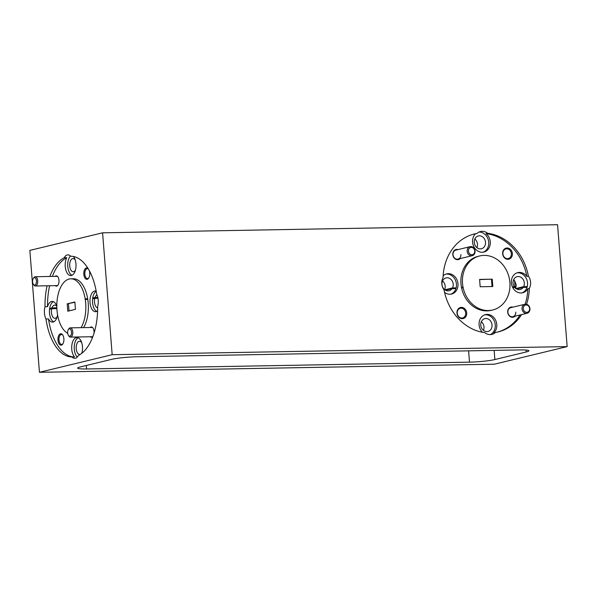 <?xml version="1.0" encoding="UTF-8"?>
<svg xmlns="http://www.w3.org/2000/svg" width="597" height="597" viewBox="0 0 597 597"><rect width="100%" height="100%" fill="white"/><g stroke="black" fill="none" stroke-linecap="round" stroke-linejoin="round"><path stroke-width="0.9" d="M474.749 251.016A3.709 3.142 76.4 0 0 471.302 247.389A3.709 3.142 76.4 0 0 468.436 251.128A3.709 3.142 76.4 0 0 471.884 254.747A3.709 3.142 76.4 0 0 474.749 251.016M467.167 251.255A4.634 3.925 -103.6 0 1 470.026 246.68A4.634 3.925 -103.6 0 1 475.063 251.113A4.634 3.925 -103.6 0 1 472.205 255.688A4.634 3.925 -103.6 0 1 467.167 251.255M71.491 332.036A3.709 1.933 -91 0 0 70.267 329.066A3.709 1.933 -91 0 0 68.342 329.589A3.709 1.933 -91 0 0 67.67 332.962A3.709 1.933 -91 0 0 68.446 335.447A3.709 1.933 -91 0 0 70.588 335.708A3.709 1.933 -91 0 0 71.491 332.036M68.342 329.589L68.827 328.85A4.634 2.418 89 0 1 70.289 327.85A4.634 2.418 89 0 1 72.759 331.902A4.634 2.418 89 0 1 70.453 337.111A4.634 2.418 89 0 1 68.954 336.171L68.446 335.447M529.621 308.604A3.709 3.142 76.4 0 0 526.173 304.977A3.709 3.142 76.4 0 0 523.3 308.716A3.709 3.142 76.4 0 0 526.755 312.335A3.709 3.142 76.4 0 0 529.621 308.604M522.039 308.843A4.634 3.925 -103.6 0 1 524.897 304.269A4.634 3.925 -103.6 0 1 529.935 308.701A4.634 3.925 -103.6 0 1 527.076 313.276A4.634 3.925 -103.6 0 1 522.039 308.843M36.439 280.911A3.709 1.933 -91 0 0 35.216 277.948A3.709 1.933 -91 0 0 33.29 278.471A3.709 1.933 -91 0 0 32.611 281.836A3.709 1.933 -91 0 0 33.395 284.329A3.709 1.933 -91 0 0 35.536 284.582A3.709 1.933 -91 0 0 36.439 280.911M33.29 278.471L33.775 277.724A4.634 2.418 89 0 1 35.238 276.732A4.634 2.418 89 0 1 37.708 280.784A4.634 2.418 89 0 1 35.402 285.993A4.634 2.418 89 0 1 33.902 285.053L33.395 284.329M512.569 287.254L514.323 286.829A6.597 5.589 -103.6 0 1 513.062 283.172A6.597 5.589 -103.6 0 1 517.136 276.657A6.597 5.589 -103.6 0 1 524.315 282.971A6.597 5.589 -103.6 0 1 523.629 286.664L526.964 286.605L527.024 287.344L523.188 287.411A6.597 5.589 -103.6 0 1 520.241 289.485A6.597 5.589 -103.6 0 1 514.883 287.56L512.748 287.597M515.592 288.612L516.241 284.926L514.577 280.672A6.597 5.589 76.4 0 0 513.629 279.732M443.011 288.15L443.235 288.097A6.597 5.589 -103.6 0 1 441.974 284.441A6.597 5.589 -103.6 0 1 446.049 277.926A6.597 5.589 -103.6 0 1 453.22 284.239A6.597 5.589 -103.6 0 1 452.541 287.933L455.877 287.873L455.929 288.605L452.101 288.672A6.597 5.589 -103.6 0 1 449.145 290.746A6.597 5.589 -103.6 0 1 443.787 288.821L443.377 288.829M444.623 289.62A6.597 5.589 76.4 0 0 445.183 286.179A6.597 5.589 76.4 0 0 442.534 281M485.51 242.248A6.597 5.589 -103.6 0 1 481.436 248.762A6.597 5.589 -103.6 0 1 474.264 242.449A6.597 5.589 -103.6 0 1 478.339 235.942A6.597 5.589 -103.6 0 1 485.51 242.248M476.913 247.636A6.597 5.589 76.4 0 0 477.473 244.195A6.597 5.589 76.4 0 0 474.824 239.009M75.416 270.195A6.597 3.44 89 0 1 73.244 271.747A6.597 3.44 89 0 1 69.722 265.971A6.597 3.44 89 0 1 73.013 258.553A6.597 3.44 89 0 1 75.229 260.031M88.416 269.083A4.963 2.589 -91 0 0 87.319 268.65A4.963 2.589 -91 0 0 84.849 274.232A4.963 2.589 -91 0 0 87.498 278.575A4.963 2.589 -91 0 0 88.878 277.777M89.244 270.545A5.709 2.978 89 0 1 89.729 272.911A5.709 2.978 89 0 1 88.684 278.105A5.709 2.978 89 0 1 85.714 278.903A5.709 2.978 89 0 1 83.834 274.336A5.709 2.978 89 0 1 85.028 268.926A5.709 2.978 89 0 1 88.117 268.59M55.073 276.381A5.149 2.687 89 0 1 57.902 276.889A5.149 2.687 89 0 1 58.991 280.344A5.149 2.687 89 0 1 58.051 285.03A5.149 2.687 89 0 1 55.237 285.642M73.431 256.479A10.373 5.418 89 0 1 75.961 263.896A10.373 5.418 89 0 1 70.789 275.568A10.373 5.418 89 0 1 65.245 266.493A10.373 5.418 89 0 1 66.752 257.71A50.394 26.313 -91 0 0 52.372 276.426M70.439 256.023A10.373 5.418 -91 0 0 67.767 266.449A10.373 5.418 -91 0 0 72.043 275.262M57.558 314.716A10.373 5.418 89 0 1 52.506 322.126A10.373 5.418 89 0 1 48.506 318.932A50.394 26.313 -91 0 0 74.565 356.931L72.036 356.976A10.373 5.418 -91 0 0 74.767 358.319A10.373 5.418 -91 0 0 78.431 355.431A50.394 26.313 -91 0 0 97.639 306.485A10.373 5.418 -91 0 0 98.214 300.09A10.373 5.418 -91 0 0 96.677 294.209A50.394 26.313 -91 0 0 70.618 256.21A10.373 5.418 -91 0 0 67.886 254.867A10.373 5.418 -91 0 0 64.222 257.755L66.752 257.71M97.602 310.91A10.373 5.418 89 0 1 95.572 311.716A10.373 5.418 89 0 1 90.028 302.634A10.373 5.418 89 0 1 95.199 290.97A10.373 5.418 89 0 1 96.169 291.12M96.214 291.366A10.373 5.418 -91 0 0 92.557 302.589A10.373 5.418 -91 0 0 96.833 311.403M49.618 285.739A50.394 26.313 -91 0 0 47.544 306.657L45.014 306.701A10.373 5.418 -91 0 0 44.439 313.097A10.373 5.418 -91 0 0 45.976 318.977L48.506 318.932M53.409 301.642A10.373 5.418 -91 0 0 49.491 313.007A10.373 5.418 -91 0 0 53.767 321.82M502.89 253.815A4.963 4.209 76.4 0 0 508.293 258.561A4.963 4.209 76.4 0 0 511.36 253.665A4.963 4.209 76.4 0 0 505.957 248.912A4.963 4.209 76.4 0 0 502.89 253.815M512.375 253.561A5.709 4.836 -103.6 0 1 507.95 259.307A5.709 4.836 -103.6 0 1 502.644 253.732A5.709 4.836 -103.6 0 1 507.062 247.986A5.709 4.836 -103.6 0 1 512.375 253.561M470.026 246.68L455.862 250.106A4.634 3.925 76.4 0 0 453.004 254.68A4.634 3.925 76.4 0 0 458.041 259.113A4.634 3.925 76.4 0 0 460.899 254.538M460.25 258.576A5.186 4.395 -103.6 0 1 455.645 259.188A5.186 4.395 -103.6 0 1 452.817 254.62A5.186 4.395 -103.6 0 1 458.071 249.576M525.136 304.224A50.394 42.685 76.4 0 0 527.8 288.717A10.373 8.791 -103.6 0 1 522.659 292.784A10.373 8.791 -103.6 0 1 511.375 282.859A10.373 8.791 -103.6 0 1 517.778 272.62A10.373 8.791 -103.6 0 1 526.838 276.433A50.394 42.685 76.4 0 0 486.048 233.628A10.373 8.791 -103.6 0 1 490.264 241.822A10.373 8.791 -103.6 0 1 483.861 252.061A10.373 8.791 -103.6 0 1 472.57 242.136A10.373 8.791 -103.6 0 1 475.488 233.815A50.394 42.685 76.4 0 0 473.6 234.173M483.085 252.21A10.373 8.791 76.4 0 0 488.734 242.195A10.373 8.791 76.4 0 0 479.018 232.061M443.153 275.851A10.373 8.791 -103.6 0 1 446.69 273.881A10.373 8.791 -103.6 0 1 457.974 283.806A10.373 8.791 -103.6 0 1 451.571 294.052A10.373 8.791 -103.6 0 1 444.564 292.373M482.466 332.298A10.373 8.791 -103.6 0 1 479.085 324.843A10.373 8.791 -103.6 0 1 485.488 314.604A10.373 8.791 -103.6 0 1 496.779 324.529A10.373 8.791 -103.6 0 1 493.861 332.85L495.391 332.484A10.373 8.791 76.4 0 1 491.898 334.402A10.373 8.791 76.4 0 1 484.831 332.671A50.394 42.685 76.4 0 1 444.041 289.866A10.373 8.791 -103.6 0 1 441.81 283.754A10.373 8.791 -103.6 0 1 443.078 277.583A50.394 42.685 76.4 0 1 474.361 233.979A50.394 42.685 76.4 0 1 477.025 233.442L475.488 233.815M450.795 294.194A10.373 8.791 76.4 0 0 456.444 284.179A10.373 8.791 76.4 0 0 445.937 274.105M486.048 233.628L487.577 233.255A50.394 42.685 76.4 0 1 528.367 276.06A10.373 8.791 -103.6 0 1 530.599 282.172A10.373 8.791 -103.6 0 1 529.33 288.344L527.8 288.717M521.882 292.933A10.373 8.791 76.4 0 0 527.532 282.911A10.373 8.791 76.4 0 0 517.024 272.844M509.98 286.224L509.98 286.224A27.79 23.544 76.4 0 0 509.905 282.545A27.79 23.544 76.4 0 0 479.675 255.949L478.145 256.322A27.79 23.544 76.4 0 0 460.974 283.754A27.79 23.544 76.4 0 0 461.481 287.426L463.093 287.053L461.481 287.426M479.675 255.949A27.79 23.544 76.4 0 0 462.511 283.388A27.79 23.544 76.4 0 0 463.011 287.06M87.737 299.433L87.684 298.769L85.162 298.813A27.79 14.507 -91 0 0 70.834 278.806A27.79 14.507 -91 0 0 56.812 305.671L56.812 306.358A27.79 14.507 -91 0 0 56.976 310.067A27.79 14.507 -91 0 0 67.707 333.32M83.595 327.611A27.79 14.507 -91 0 0 88.207 303.075A27.79 14.507 -91 0 0 87.789 299.433L85.214 299.493L85.162 298.813M81.065 327.656A27.79 14.507 -91 0 0 85.684 303.119A27.79 14.507 -91 0 0 85.267 299.478M490.331 334.611A10.373 8.791 76.4 0 0 495.241 324.902A10.373 8.791 76.4 0 0 484.734 314.828M515.121 316.164A5.186 4.395 -103.6 0 1 510.517 316.776A5.186 4.395 -103.6 0 1 507.689 312.209A5.186 4.395 -103.6 0 1 512.942 307.164M524.897 304.269L510.733 307.694A4.634 3.925 76.4 0 0 507.875 312.268A4.634 3.925 76.4 0 0 512.913 316.701A4.634 3.925 76.4 0 0 515.771 312.127M466.705 312.94A5.709 4.836 -103.6 0 1 462.287 318.686A5.709 4.836 -103.6 0 1 456.974 313.112A5.709 4.836 -103.6 0 1 461.399 307.365A5.709 4.836 -103.6 0 1 466.705 312.94M457.227 313.194A4.963 4.209 76.4 0 0 462.623 317.94A4.963 4.209 76.4 0 0 465.69 313.037A4.963 4.209 76.4 0 0 460.294 308.291A4.963 4.209 76.4 0 0 457.227 313.194M74.565 356.931A10.373 5.418 89 0 1 71.752 349.2A10.373 5.418 89 0 1 76.923 337.529A10.373 5.418 89 0 1 82.468 346.603A10.373 5.418 89 0 1 81.804 353.297M78.192 337.79A10.373 5.418 -91 0 0 74.282 349.155A10.373 5.418 -91 0 0 77.274 357.073M90.125 327.499A5.149 2.687 89 0 1 92.953 328.007A5.149 2.687 89 0 1 94.042 331.462A5.149 2.687 89 0 1 94.027 333.178M92.938 336.38A5.149 2.687 89 0 1 90.289 336.76M63.879 338.76A5.709 2.978 89 0 1 62.834 343.947A5.709 2.978 89 0 1 59.872 344.753A5.709 2.978 89 0 1 57.984 340.186A5.709 2.978 89 0 1 59.379 334.529A5.709 2.978 89 0 1 62.678 334.924A5.709 2.978 89 0 1 63.879 338.76M62.879 335.245A4.963 2.589 -91 0 0 61.476 334.499A4.963 2.589 -91 0 0 58.999 340.081A4.963 2.589 -91 0 0 61.655 344.424A4.963 2.589 -91 0 0 63.028 343.626M97.654 307.858A6.597 3.44 89 0 1 94.505 302.119A6.597 3.44 89 0 1 94.804 298.306L92.789 298.791L92.729 298.052L97.886 297.739M81.923 352.902A6.597 3.44 89 0 1 81.386 353.618M80.349 354.342A6.597 3.44 89 0 1 79.752 354.454A6.597 3.44 89 0 1 76.229 348.678A6.597 3.44 89 0 1 79.52 341.26A6.597 3.44 89 0 1 81.744 342.738M57.14 316.753A6.597 3.44 89 0 1 54.969 318.305A6.597 3.44 89 0 1 51.446 312.537A6.597 3.44 89 0 1 51.745 308.716L49.723 309.201L49.67 308.47L56.857 308.112M492.025 324.955A6.597 5.589 -103.6 0 1 487.95 331.469A6.597 5.589 -103.6 0 1 480.772 325.156A6.597 5.589 -103.6 0 1 484.846 318.649A6.597 5.589 -103.6 0 1 492.025 324.955M483.421 330.342A6.597 5.589 76.4 0 0 483.98 326.902A6.597 5.589 76.4 0 0 481.339 321.716M479.607 279.575L492.234 279.172L492.816 286.53L480.175 286.754L479.6 279.403L492.234 279.172M492.032 286.538L491.473 279.359M74.886 302.269L67.207 303.843L74.864 301.992L75.446 309.343L67.789 311.194L67.207 303.843M461.563 287.426L461.615 288.105L463.145 287.732A27.79 23.544 76.4 0 0 492.734 309.977A27.79 23.544 76.4 0 0 509.95 286.896L509.898 286.224M463.145 287.732L463.093 287.053M525.464 287.366L526.964 286.605M455.877 287.873L444.944 289.866M454.377 288.635L454.347 288.239M525.435 286.978L517.181 288.597A18.529 1.828 175.5 0 0 516.039 288.605M523.793 287.396L523.763 287.008M452.705 288.664L452.675 288.269M96.304 298.276L96.266 297.769M53.245 308.686L53.208 308.179M461.615 288.105A27.79 23.544 76.4 0 0 491.204 310.343L492.734 309.977M68.476 303.821L69.028 310.895M445.578 290.254L452.101 288.672M94.804 298.306L97.983 298.246M516.666 288.985L523.188 287.411M51.745 308.716L56.879 308.627M137.086 356.745A18.529 1.828 175.5 0 0 111.721 359.342L80.334 366.931A18.529 1.828 175.5 0 0 77.662 368.103A18.529 1.828 175.5 0 0 86.565 368.961L469.503 362.148A18.529 1.828 175.5 0 0 494.868 359.551L526.255 351.961A18.529 1.828 175.5 0 0 528.927 350.79A18.529 1.828 175.5 0 0 520.032 349.932L137.086 356.745M494.42 364.192L567.15 346.603L112.169 354.7L39.447 372.289L494.42 364.192M495.391 332.484A50.394 42.685 76.4 0 0 498.047 331.947A50.394 42.685 76.4 0 0 521.599 314.597M526.524 304.283A50.394 42.685 76.4 0 0 529.33 288.344M497.279 332.119A50.394 42.685 76.4 0 0 520.062 314.97M45.976 318.977A50.394 26.313 -91 0 0 72.036 356.976M87.684 298.769A27.79 14.507 -91 0 0 73.364 278.762L70.834 278.806M47.544 306.657A10.373 5.418 89 0 1 52.14 301.381A10.373 5.418 89 0 1 56.864 306.291M64.222 257.755A50.394 26.313 -91 0 0 49.842 276.471M47.088 285.784A50.394 26.313 -91 0 0 45.014 306.701M528.367 276.06L526.838 276.433M512.39 286.866L514.323 286.829M487.577 233.255A10.373 8.791 76.4 0 0 480.51 231.524A10.373 8.791 76.4 0 0 477.025 233.442M49.67 308.47L51.991 307.91A6.597 3.44 89 0 1 54.737 305.112A6.597 3.44 89 0 1 56.812 306.38M92.729 298.052L95.05 297.493A6.597 3.44 89 0 1 96.998 294.896M475.108 239.248A18.529 1.828 -4.5 0 1 474.712 239.293M39.447 372.289L29.85 250.397L102.58 232.808L557.553 224.711L567.15 346.603M102.58 232.808L112.169 354.7M97.818 297.448L95.05 297.493M56.842 307.821L51.991 307.91M452.541 287.933L444.847 289.791M523.629 286.664L515.935 288.523M526.106 350.051L526.255 351.961M494.152 350.387L494.868 359.551M468.615 350.842L469.503 362.148M86.289 365.491L86.565 368.961M514.577 280.672L515.144 287.836M472.205 255.688L458.041 259.113M70.289 327.85L92.475 327.454M70.453 337.111L92.639 336.715M527.076 313.276L512.913 316.701M35.238 276.732L57.424 276.336M35.402 285.993L57.588 285.597"/></g></svg>
